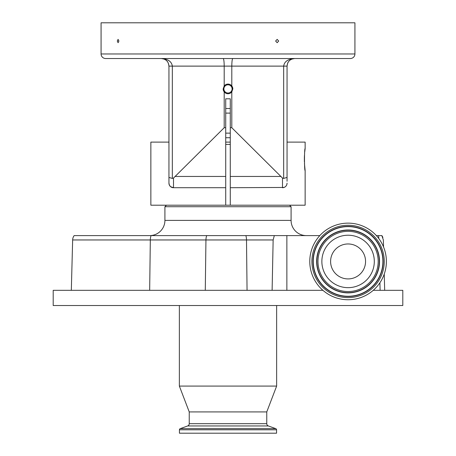 <?xml version="1.0" encoding="UTF-8"?>
<svg xmlns="http://www.w3.org/2000/svg" width="456" height="456" viewBox="0 0 456 456"><rect width="100%" height="100%" fill="white"/><g stroke="black" fill="none" stroke-linecap="round" stroke-linejoin="round"><path stroke-width="0.68" d="M166.44 205.2L164.918 206.722L164.918 220.402A15.202 15.202 0 0 1 149.722 235.598M289.56 205.2L291.082 206.722L164.918 206.722M231.802 91.895L232.828 88.92L231.802 85.945A4.828 4.828 0 0 0 224.198 85.945L223.172 88.92A4.828 4.828 0 0 0 231.802 91.895L231.802 127.72L230.28 127.72L230.28 205.2L225.72 205.2L225.72 187.718L173.508 187.718L170.601 186.675M230.28 144.398L225.72 144.398M291.082 206.722L291.082 220.402L164.918 220.402M306.278 235.598A15.202 15.202 0 0 1 291.082 220.402M322.916 290.318L53.198 290.318L53.198 305.52L402.802 305.52L402.802 290.318L380.11 290.318L379.911 282.743M348.082 223.138A38.304 38.304 0 0 1 386.386 261.442A38.304 38.304 0 0 1 348.082 299.746A38.304 38.304 0 0 1 309.778 261.442A38.304 38.304 0 0 1 348.082 223.138M179.362 305.52L179.362 386.078L276.638 386.078L276.638 305.52M276.638 386.078L266.76 411.922L189.24 411.922L179.362 386.078M189.24 411.922L189.24 423.675A2.434 2.434 0 0 1 187.638 425.955L180.234 428.651A1.214 1.214 0 0 0 179.436 429.797L179.436 433.2L276.564 433.2L276.564 429.797L179.436 429.797M266.76 411.922L266.76 423.675L189.24 423.675M276.564 429.797A1.214 1.214 0 0 0 275.766 428.651L268.362 425.955A2.434 2.434 0 0 1 266.76 423.675M348.082 287.662A26.22 26.22 0 0 1 321.862 261.442A26.22 26.22 0 0 1 348.082 235.222A26.22 26.22 0 0 1 374.302 261.442A26.22 26.22 0 0 1 348.082 287.662M348.082 243.96A17.482 17.482 0 0 0 330.6 261.442A17.482 17.482 0 0 0 348.082 278.918A17.482 17.482 0 0 0 365.558 261.442A17.482 17.482 0 0 0 348.082 243.96M230.28 205.2L305.138 205.2L305.138 170.618C304.283 171.302 304.283 147.898 305.138 148.582L305.138 142.118L287.052 142.118L287.052 181.26L287.052 159.218M287.628 63.219L287.052 66.12L283.672 66.12C284.339 61.543 287.998 59.012 294.65 58.522C290.044 59.012 287.514 61.543 287.052 66.12L287.052 181.26M285.051 186.931L285.051 186.931A4.56 4.56 0 0 0 287.052 183.158L286.944 184.156M286.921 184.252L286.585 185.176M286.163 185.866L285.462 186.624M285.188 186.84L284.065 187.439M284.037 187.45L230.28 187.718M225.72 205.2L150.862 205.2L150.862 142.118L168.948 142.118L168.948 183.158A4.56 4.56 0 0 0 170.949 186.931L170.949 186.931M168.948 183.187L169.056 184.156M169.267 184.84L169.415 185.176M170.567 186.646L169.461 185.267M169.98 186.048L170.538 186.624M286.784 184.697L286.927 184.23M305.138 148.582L304.75 151.78M304.465 155.416L304.38 157.428M304.369 157.77L304.38 161.743M304.454 163.636L305.138 170.618M230.28 142.118L225.72 142.118M232.828 88.92A4.828 4.828 0 0 0 231.802 85.945L231.802 66.12C231.865 61.537 232.195 59.001 232.799 58.522M232.11 88.92A4.11 4.11 0 0 0 228 84.81A4.11 4.11 0 0 0 223.89 88.92A4.11 4.11 0 0 0 228 93.03A4.11 4.11 0 0 0 232.11 88.92M230.28 113.116L225.72 113.116M225.72 108.499L230.28 108.499M155.787 58.522L139.827 58.522M350.362 58.522L105.638 58.522A4.56 4.56 0 0 1 101.078 53.962L101.078 22.8L354.922 22.8L354.922 53.962A4.56 4.56 0 0 1 350.362 58.522M117.266 41.04L118.087 39.381L118.925 41.04L118.087 42.699L117.266 41.04M275.629 41.04L277.162 39.381L278.69 41.04L277.162 42.699L275.629 41.04M300.213 58.522L316.173 58.522M225.72 133.124L230.28 133.124M287.656 63.15L288.277 61.987M161.874 58.539L162.763 58.653M166.924 60.956L167.694 61.942M167.705 61.953L167.158 61.218M168.304 63.053L168.948 66.12C168.486 61.543 165.955 59.012 161.35 58.522C168.002 59.012 171.661 61.543 172.328 66.12L168.948 66.12L168.344 63.15M223.201 58.522C223.805 59.001 224.135 61.537 224.198 66.12L224.198 85.945M163.031 58.71L164.268 59.103M230.28 137.74L225.72 137.74M292.21 58.921L293.128 58.676M161.367 58.522L162.729 58.647M164.912 59.411L166.052 60.146M166.121 60.209L166.491 60.523M287.052 177.435L283.672 178.416L283.672 66.12L172.328 66.12L172.328 178.416L168.948 177.435L168.948 66.12M287.052 183.158A4.56 4.56 0 0 1 282.492 187.718L282.492 178.051L283.672 178.416M169.444 185.227L168.948 183.158L168.948 177.435M168.948 181.26L168.948 159.218M173.508 187.718A4.56 4.56 0 0 1 168.948 183.158A4.56 4.56 0 0 0 173.508 187.718L173.508 178.051L172.328 178.416M223.172 88.92L224.198 91.895L224.198 127.72L173.508 178.051M282.492 178.051L231.802 127.72M230.28 127.72L230.28 98.798L225.72 98.798L225.72 127.72L224.198 127.72M225.72 187.718L225.72 127.72M319.804 235.598L274.318 235.598L273.144 239.959L272.112 290.318M273.144 239.959L72.646 239.959A7.598 7.598 0 0 1 74.163 235.598A7.598 7.598 0 0 0 72.646 239.959L71.324 290.318L72.646 239.959A7.598 7.598 0 0 1 74.163 235.598L274.318 235.598M382.88 237.508A7.598 7.598 0 0 0 381.837 235.598L383.353 239.959L383.536 246.952M384.248 274.056L384.676 290.318L373.242 290.318M286.864 235.598L286.864 290.318M381.837 235.598L382.077 235.94M378.754 238.499L378.679 235.598L381.786 235.598L382.253 236.214M378.679 235.598L376.354 235.598M348.082 226.387A35.049 35.049 0 0 1 383.131 261.442A35.049 35.049 0 0 1 348.082 296.491A35.049 35.049 0 0 1 313.027 261.442A35.049 35.049 0 0 1 348.082 226.387M348.082 225.264A36.172 36.172 0 0 1 384.254 261.442A36.172 36.172 0 0 1 348.082 297.614A36.172 36.172 0 0 1 311.904 261.442A36.172 36.172 0 0 1 348.082 225.264M348.082 296.263A34.821 34.821 0 0 1 313.261 261.442A34.821 34.821 0 0 1 348.082 226.621A34.821 34.821 0 0 1 382.903 261.442A34.821 34.821 0 0 1 348.082 296.263M348.082 292.889A31.453 31.453 0 0 1 316.629 261.442A31.453 31.453 0 0 1 348.082 229.989A31.453 31.453 0 0 1 379.529 261.442A31.453 31.453 0 0 1 348.082 292.889M348.082 230.217A31.219 31.219 0 0 1 379.301 261.442A31.219 31.219 0 0 1 348.082 292.661A31.219 31.219 0 0 1 316.857 261.442A31.219 31.219 0 0 1 348.082 230.217M348.082 231.34A30.096 30.096 0 0 1 378.178 261.442A30.096 30.096 0 0 1 348.082 291.538A30.096 30.096 0 0 1 317.98 261.442A30.096 30.096 0 0 1 348.082 231.34M268.362 425.955L187.638 425.955M275.766 428.651L180.234 428.651M101.078 53.962L354.922 53.962M280.531 176.455L230.28 176.455M225.72 176.455L175.469 176.455M245.864 235.598A7.598 3.186 90 0 1 246.502 239.959L247.055 290.318M206.699 235.598A7.598 3.802 90 0 0 205.941 239.959L205.28 290.318M151.084 235.598A7.598 3.802 90 0 0 150.32 239.959L149.665 290.318M291.743 59.098L294.65 58.522L291.743 59.098M161.35 58.522L164.257 59.098L161.35 58.522"/></g></svg>
